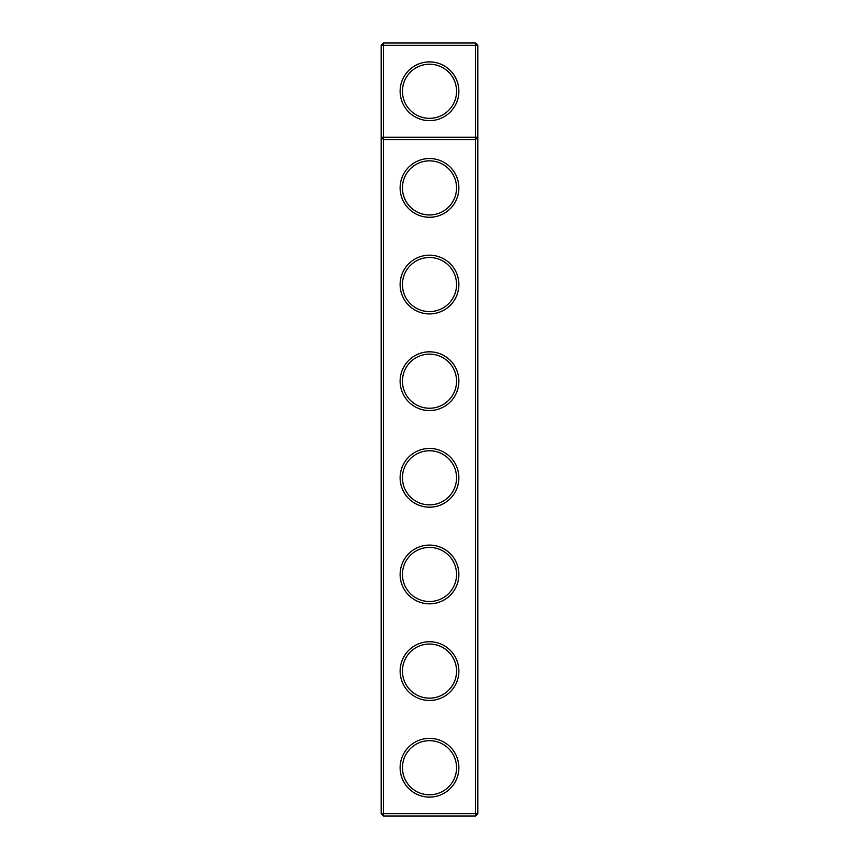 <?xml version="1.0" encoding="UTF-8"?>
<svg xmlns="http://www.w3.org/2000/svg" width="859" height="859" viewBox="0 0 859 859"><rect width="100%" height="100%" fill="white"/><g stroke="black" fill="none" stroke-linecap="round" stroke-linejoin="round"><path stroke-width="1.29" d="M381.181 813.731L381.181 45.269L383.501 42.95L475.499 42.95L477.819 45.269L477.819 813.731L475.499 816.05L383.501 816.05L381.181 813.731L383.501 813.731L383.501 139.588L381.181 137.268L477.819 137.268L475.499 139.588L475.499 42.95M383.501 816.05L383.501 813.731L475.499 813.731L475.499 139.588L383.501 139.588L383.501 45.269L381.181 45.269M477.819 45.269L383.501 45.269L383.501 42.95M475.499 816.05L475.499 813.731L477.819 813.731M458.878 91.269A29.378 29.378 0 0 1 414.811 116.706A29.378 29.378 0 0 1 414.811 65.832A29.378 29.378 0 0 1 458.878 91.269M429.5 507.197A29.378 29.378 0 0 0 454.937 463.13A29.378 29.378 0 0 0 404.063 463.13A29.378 29.378 0 0 0 429.5 507.197M429.5 410.559A29.378 29.378 0 0 0 454.937 366.492A29.378 29.378 0 0 0 404.063 366.492A29.378 29.378 0 0 0 429.5 410.559M429.5 313.922A29.378 29.378 0 0 0 454.937 269.855A29.378 29.378 0 0 0 404.063 269.855A29.378 29.378 0 0 0 429.5 313.922M429.5 217.284A29.378 29.378 0 0 0 454.937 173.217A29.378 29.378 0 0 0 404.063 173.217A29.378 29.378 0 0 0 429.5 217.284M429.5 797.109A29.378 29.378 0 0 0 454.937 753.042A29.378 29.378 0 0 0 404.063 753.042A29.378 29.378 0 0 0 429.5 797.109M429.5 700.472A29.378 29.378 0 0 0 454.937 656.405A29.378 29.378 0 0 0 404.063 656.405A29.378 29.378 0 0 0 429.5 700.472M429.5 603.834A29.378 29.378 0 0 0 454.937 559.767A29.378 29.378 0 0 0 404.063 559.767A29.378 29.378 0 0 0 429.5 603.834M429.5 214.965A27.058 27.058 0 0 0 452.929 174.377A27.058 27.058 0 0 0 406.071 174.377A27.058 27.058 0 0 0 429.5 214.965M429.5 311.602A27.058 27.058 0 0 0 452.929 271.014A27.058 27.058 0 0 0 406.071 271.014A27.058 27.058 0 0 0 429.5 311.602M429.5 408.24A27.058 27.058 0 0 0 452.929 367.652A27.058 27.058 0 0 0 406.071 367.652A27.058 27.058 0 0 0 429.5 408.24M429.5 504.877A27.058 27.058 0 0 0 452.929 464.289A27.058 27.058 0 0 0 406.071 464.289A27.058 27.058 0 0 0 429.5 504.877M429.5 601.515A27.058 27.058 0 0 0 452.929 560.927A27.058 27.058 0 0 0 406.071 560.927A27.058 27.058 0 0 0 429.5 601.515M429.5 698.152A27.058 27.058 0 0 0 452.929 657.564A27.058 27.058 0 0 0 406.071 657.564A27.058 27.058 0 0 0 429.5 698.152M429.5 794.79A27.058 27.058 0 0 0 452.929 754.202A27.058 27.058 0 0 0 406.071 754.202A27.058 27.058 0 0 0 429.5 794.79M456.558 91.269A27.058 27.058 0 0 1 415.971 114.698A27.058 27.058 0 0 1 415.971 67.84A27.058 27.058 0 0 1 456.558 91.269"/></g></svg>
